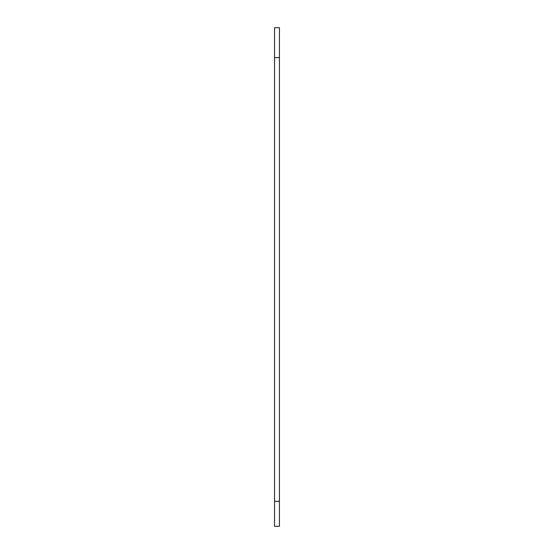 <?xml version="1.0" encoding="UTF-8"?>
<svg xmlns="http://www.w3.org/2000/svg" width="554" height="554" viewBox="0 0 554 554"><rect width="100%" height="100%" fill="white"/><g stroke="black" fill="none" stroke-linecap="round" stroke-linejoin="round"><path stroke-width="0.83" d="M279.451 501.37L279.451 27.7L274.549 27.7L274.549 526.3L279.451 526.3L279.451 501.37L274.549 501.37M279.451 57.616L274.549 57.616"/></g></svg>
